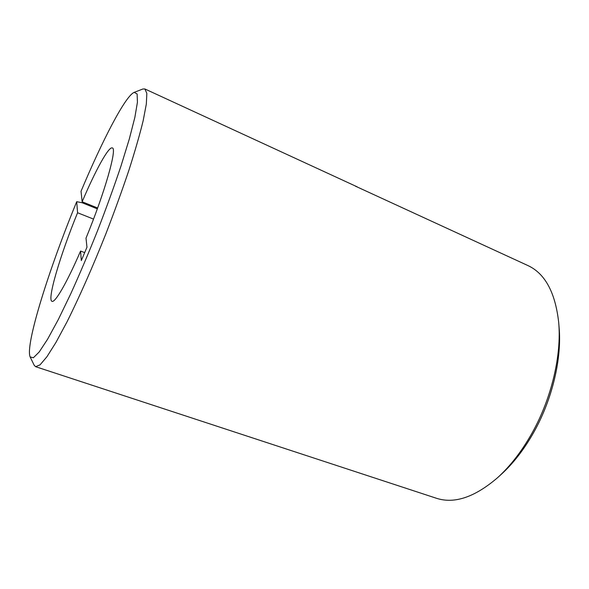 <?xml version="1.0" encoding="UTF-8"?>
<svg xmlns="http://www.w3.org/2000/svg" width="589" height="589" viewBox="0 0 589 589"><rect width="100%" height="100%" fill="white"/><g stroke="black" fill="none" stroke-linecap="round" stroke-linejoin="round"><path stroke-width="0.88" d="M97.318 208.859L82.062 202.726L76.71 201.696C49.27 268.231 24.937 345.213 30.142 356.934L33.359 357.773L39.213 351.957L47.621 339.168L58.296 319.562L70.695 293.926C79.611 274.246 88.556 253.182 97.538 230.741C106.256 208.182 114.052 186.669 120.936 166.186L129.322 138.952L134.874 117.314L137.436 102.214L137.119 93.953L134.196 92.355L142.847 89.013L144.857 88.946L146.838 93.371L146.344 103.944L143.171 120.693C139.718 134.8 134.918 151.439 128.785 170.611C121.96 190.865 114.303 211.996 105.806 233.988C92.738 266.854 79.117 297.629 67.013 321.859L55.992 342.356L46.914 356.765L40.081 364.827L35.627 366.697L436.397 498.257C454.325 504.118 474.712 497.271 497.543 477.716C510.435 466.032 522.009 451.019 532.272 432.672C551.694 397.906 561.715 354.784 558.674 322.286L559.079 327.079C561.965 358.024 552.497 398.812 534.09 431.737C524.365 449.112 513.372 463.359 501.114 474.484L497.926 477.37M558.674 322.286C555.28 292.402 545.024 273.495 527.913 265.558L355.292 186.102M144.857 88.946L357.184 186.846M35.627 366.697L34.199 365.276L30.142 356.934M84.683 252.615L80.575 251.047C66.829 282.911 55.035 303.063 51.987 301.332C46.862 299.816 60.498 254.382 77.579 212.754L93.518 219.086M134.196 92.355C125.317 95.933 102.287 140.557 81.039 191.27L82.151 201.769L97.627 208.005M82.151 201.769C95.337 170.685 108.656 146.197 112.315 147.942C117.38 148.001 104.908 192.345 86.009 238.14L86.966 247.203L81.319 260.581L80.575 251.047M76.71 201.696L77.579 212.754"/></g></svg>
